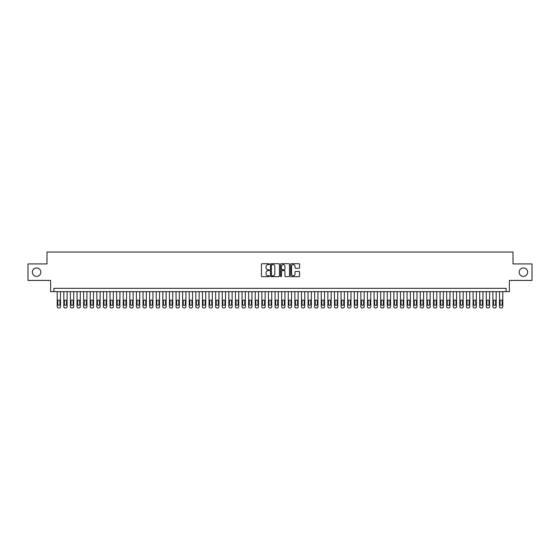 <?xml version="1.0" encoding="UTF-8"?>
<svg xmlns="http://www.w3.org/2000/svg" width="560" height="560" viewBox="0 0 560 560"><rect width="100%" height="100%" fill="white"/><g stroke="black" fill="none" stroke-linecap="round" stroke-linejoin="round"><path stroke-width="0.84" d="M269.437 264.173A0.455 0.455 0 0 0 268.982 263.718L262.101 263.718A0.651 0.651 0 0 0 261.45 264.369L261.45 276.031A0.651 0.651 0 0 0 262.101 276.675L268.982 276.675A0.455 0.455 0 0 0 269.437 276.22A0.455 0.455 0 0 0 268.982 275.772L268.093 275.772A2.072 2.072 0 0 1 266.021 273.693L266.021 272.727A2.072 2.072 0 0 1 268.093 270.648L268.982 270.648A0.455 0.455 0 0 0 269.437 270.2A0.455 0.455 0 0 0 268.982 269.745L268.093 269.745A2.072 2.072 0 0 1 266.021 267.673L266.021 266.7A2.072 2.072 0 0 1 268.093 264.628L268.982 264.628A0.455 0.455 0 0 0 269.437 264.173M519.197 272.181A4.228 4.228 0 0 0 523.418 276.402A4.228 4.228 0 0 0 527.646 272.181A4.228 4.228 0 0 0 523.418 267.953A4.228 4.228 0 0 0 519.197 272.181M32.354 272.181A4.228 4.228 0 0 0 36.582 276.402A4.228 4.228 0 0 0 40.803 272.181A4.228 4.228 0 0 0 36.582 267.953A4.228 4.228 0 0 0 32.354 272.181M298.935 268.289A0.651 0.651 0 0 0 299.586 267.638L299.586 264.369A0.651 0.651 0 0 0 298.935 263.718L291.291 263.718A0.651 0.651 0 0 0 290.64 264.369L290.64 276.031A0.651 0.651 0 0 0 291.291 276.675L298.935 276.675A0.651 0.651 0 0 0 299.586 276.031L299.586 272.076A0.651 0.651 0 0 0 298.935 271.425L295.666 271.425A0.651 0.651 0 0 0 295.015 272.076L295.015 274.036A1.736 1.736 0 0 1 293.286 275.772A1.736 1.736 0 0 1 291.55 274.036L291.55 266.357A1.736 1.736 0 0 1 293.286 264.628A1.736 1.736 0 0 1 295.015 266.357L295.015 267.638A0.651 0.651 0 0 0 295.666 268.289L298.935 268.289M506.093 291.648L509.39 291.648L509.39 280.427L532 280.427L532 263.928L513.023 263.928L513.023 252.042L46.977 252.042L46.977 263.928L28 263.928L28 280.427L50.61 280.427L50.61 291.648L506.093 291.648L506.093 288.351L53.907 288.351L53.907 291.648M279.433 264.369A0.651 0.651 0 0 0 278.782 263.718L271.138 263.718A0.651 0.651 0 0 0 270.494 264.369L270.494 276.031A0.651 0.651 0 0 0 271.138 276.675L278.782 276.675A0.651 0.651 0 0 0 279.433 276.031L279.433 264.369M281.218 263.718L288.862 263.718A0.651 0.651 0 0 1 289.506 264.369L289.506 276.031A0.651 0.651 0 0 1 288.862 276.675L285.586 276.675A0.651 0.651 0 0 1 284.942 276.031L284.942 271.299A0.651 0.651 0 0 0 284.291 270.648L282.121 270.648A0.651 0.651 0 0 0 281.477 271.299L281.477 276.22A0.455 0.455 0 0 1 281.022 276.675A0.455 0.455 0 0 1 280.567 276.22L280.567 264.369A0.651 0.651 0 0 1 281.218 263.718M271.852 264.628A0.455 0.455 0 0 0 271.397 265.076L271.397 275.317A0.455 0.455 0 0 0 271.852 275.772L272.79 275.772A2.072 2.072 0 0 0 274.862 273.693L274.862 266.7A2.072 2.072 0 0 0 272.79 264.628L271.852 264.628M284.942 266.392A1.736 1.736 0 0 0 283.206 264.656A1.736 1.736 0 0 0 281.477 266.392L281.477 269.094A0.651 0.651 0 0 0 282.121 269.745L284.291 269.745A0.651 0.651 0 0 0 284.942 269.094L284.942 266.392M60.508 291.648L60.508 306.635A1.323 1.323 91 0 1 59.192 307.958L58.527 307.958A1.323 1.323 91 0 1 57.211 306.635L57.211 291.648M59.92 304.262L59.92 301.091A1.057 1.057 91 0 0 58.863 300.034A1.057 1.057 91 0 0 57.806 301.091L57.806 304.262A1.057 1.057 91 0 0 58.863 305.319A1.057 1.057 91 0 0 59.92 304.262M67.109 291.648L67.109 306.635A1.323 1.323 91 0 1 65.793 307.958L65.135 307.958A1.323 1.323 91 0 1 63.812 306.635L63.812 291.648M66.521 304.262L66.521 301.091A1.057 1.057 91 0 0 65.464 300.034A1.057 1.057 91 0 0 64.407 301.091L64.407 304.262A1.057 1.057 91 0 0 65.464 305.319A1.057 1.057 91 0 0 66.521 304.262M73.71 291.648L73.71 306.635A1.323 1.323 91 0 1 72.394 307.958L71.736 307.958A1.323 1.323 91 0 1 70.413 306.635L70.413 291.648M73.122 304.262L73.122 301.091A1.057 1.057 91 0 0 72.065 300.034A1.057 1.057 91 0 0 71.008 301.091L71.008 304.262A1.057 1.057 91 0 0 72.065 305.319A1.057 1.057 91 0 0 73.122 304.262M80.311 291.648L80.311 306.635A1.323 1.323 91 0 1 78.995 307.958L78.337 307.958A1.323 1.323 91 0 1 77.014 306.635L77.014 291.648M79.723 304.262L79.723 301.091A1.057 1.057 91 0 0 78.666 300.034A1.057 1.057 91 0 0 77.609 301.091L77.609 304.262A1.057 1.057 91 0 0 78.666 305.319A1.057 1.057 91 0 0 79.723 304.262M86.919 291.648L86.919 306.635A1.323 1.323 91 0 1 85.596 307.958L84.938 307.958A1.323 1.323 91 0 1 83.615 306.635L83.615 291.648M86.324 304.262L86.324 301.091A1.057 1.057 91 0 0 85.267 300.034A1.057 1.057 91 0 0 84.21 301.091L84.21 304.262A1.057 1.057 91 0 0 85.267 305.319A1.057 1.057 91 0 0 86.324 304.262M93.52 291.648L93.52 306.635A1.323 1.323 91 0 1 92.197 307.958L91.539 307.958A1.323 1.323 91 0 1 90.216 306.635L90.216 291.648M92.925 304.262L92.925 301.091A1.057 1.057 91 0 0 91.868 300.034A1.057 1.057 91 0 0 90.811 301.091L90.811 304.262A1.057 1.057 91 0 0 91.868 305.319A1.057 1.057 91 0 0 92.925 304.262M100.121 291.648L100.121 306.635A1.323 1.323 91 0 1 98.798 307.958L98.14 307.958A1.323 1.323 91 0 1 96.817 306.635L96.817 291.648M99.526 304.262L99.526 301.091A1.057 1.057 91 0 0 98.469 300.034A1.057 1.057 91 0 0 97.412 301.091L97.412 304.262A1.057 1.057 91 0 0 98.469 305.319A1.057 1.057 91 0 0 99.526 304.262M106.722 291.648L106.722 306.635A1.323 1.323 91 0 1 105.399 307.958L104.741 307.958A1.323 1.323 91 0 1 103.418 306.635L103.418 291.648M106.127 304.262L106.127 301.091A1.057 1.057 91 0 0 105.07 300.034A1.057 1.057 91 0 0 104.013 301.091L104.013 304.262A1.057 1.057 91 0 0 105.07 305.319A1.057 1.057 91 0 0 106.127 304.262M113.323 291.648L113.323 306.635A1.323 1.323 91 0 1 112 307.958L111.342 307.958A1.323 1.323 91 0 1 110.019 306.635L110.019 291.648M112.728 304.262L112.728 301.091A1.057 1.057 91 0 0 111.671 300.034A1.057 1.057 91 0 0 110.614 301.091L110.614 304.262A1.057 1.057 91 0 0 111.671 305.319A1.057 1.057 91 0 0 112.728 304.262M119.924 291.648L119.924 306.635A1.323 1.323 91 0 1 118.601 307.958L117.943 307.958A1.323 1.323 91 0 1 116.62 306.635L116.62 291.648M119.329 304.262L119.329 301.091A1.057 1.057 91 0 0 118.272 300.034A1.057 1.057 91 0 0 117.215 301.091L117.215 304.262A1.057 1.057 91 0 0 118.272 305.319A1.057 1.057 91 0 0 119.329 304.262M126.525 291.648L126.525 306.635A1.323 1.323 91 0 1 125.202 307.958L124.544 307.958A1.323 1.323 91 0 1 123.221 306.635L123.221 291.648M125.93 304.262L125.93 301.091A1.057 1.057 91 0 0 124.873 300.034A1.057 1.057 91 0 0 123.816 301.091L123.816 304.262A1.057 1.057 91 0 0 124.873 305.319A1.057 1.057 91 0 0 125.93 304.262M133.126 291.648L133.126 306.635A1.323 1.323 91 0 1 131.803 307.958L131.145 307.958A1.323 1.323 91 0 1 129.822 306.635L129.822 291.648M132.531 304.262L132.531 301.091A1.057 1.057 91 0 0 131.474 300.034A1.057 1.057 91 0 0 130.417 301.091L130.417 304.262A1.057 1.057 91 0 0 131.474 305.319A1.057 1.057 91 0 0 132.531 304.262M139.727 291.648L139.727 306.635A1.323 1.323 91 0 1 138.404 307.958L137.746 307.958A1.323 1.323 91 0 1 136.423 306.635L136.423 291.648M139.132 304.262L139.132 301.091A1.057 1.057 91 0 0 138.075 300.034A1.057 1.057 91 0 0 137.018 301.091L137.018 304.262A1.057 1.057 91 0 0 138.075 305.319A1.057 1.057 91 0 0 139.132 304.262M146.328 291.648L146.328 306.635A1.323 1.323 91 0 1 145.005 307.958L144.347 307.958A1.323 1.323 91 0 1 143.024 306.635L143.024 291.648M145.733 304.262L145.733 301.091A1.057 1.057 91 0 0 144.676 300.034A1.057 1.057 91 0 0 143.619 301.091L143.619 304.262A1.057 1.057 91 0 0 144.676 305.319A1.057 1.057 91 0 0 145.733 304.262M152.929 291.648L152.929 306.635A1.323 1.323 91 0 1 151.606 307.958L150.948 307.958A1.323 1.323 91 0 1 149.625 306.635L149.625 291.648M152.334 304.262L152.334 301.091A1.057 1.057 91 0 0 151.277 300.034A1.057 1.057 91 0 0 150.22 301.091L150.22 304.262A1.057 1.057 91 0 0 151.277 305.319A1.057 1.057 91 0 0 152.334 304.262M159.53 291.648L159.53 306.635A1.323 1.323 91 0 1 158.207 307.958L157.549 307.958A1.323 1.323 91 0 1 156.226 306.635L156.226 291.648M158.935 304.262L158.935 301.091A1.057 1.057 91 0 0 157.878 300.034A1.057 1.057 91 0 0 156.821 301.091L156.821 304.262A1.057 1.057 91 0 0 157.878 305.319A1.057 1.057 91 0 0 158.935 304.262M166.131 291.648L166.131 306.635A1.323 1.323 91 0 1 164.808 307.958L164.15 307.958A1.323 1.323 91 0 1 162.827 306.635L162.827 291.648M165.536 304.262L165.536 301.091A1.057 1.057 91 0 0 164.479 300.034A1.057 1.057 91 0 0 163.422 301.091L163.422 304.262A1.057 1.057 91 0 0 164.479 305.319A1.057 1.057 91 0 0 165.536 304.262M172.732 291.648L172.732 306.635A1.323 1.323 91 0 1 171.409 307.958L170.751 307.958A1.323 1.323 91 0 1 169.428 306.635L169.428 291.648M172.137 304.262L172.137 301.091A1.057 1.057 91 0 0 171.08 300.034A1.057 1.057 91 0 0 170.023 301.091L170.023 304.262A1.057 1.057 91 0 0 171.08 305.319A1.057 1.057 91 0 0 172.137 304.262M179.333 291.648L179.333 306.635A1.323 1.323 91 0 1 178.01 307.958L177.352 307.958A1.323 1.323 91 0 1 176.029 306.635L176.029 291.648M178.738 304.262L178.738 301.091A1.057 1.057 91 0 0 177.681 300.034A1.057 1.057 91 0 0 176.624 301.091L176.624 304.262A1.057 1.057 91 0 0 177.681 305.319A1.057 1.057 91 0 0 178.738 304.262M185.934 291.648L185.934 306.635A1.323 1.323 91 0 1 184.611 307.958L183.953 307.958A1.323 1.323 91 0 1 182.63 306.635L182.63 291.648M185.339 304.262L185.339 301.091A1.057 1.057 91 0 0 184.282 300.034A1.057 1.057 91 0 0 183.225 301.091L183.225 304.262A1.057 1.057 91 0 0 184.282 305.319A1.057 1.057 91 0 0 185.339 304.262M192.535 291.648L192.535 306.635A1.323 1.323 91 0 1 191.212 307.958L190.554 307.958A1.323 1.323 91 0 1 189.231 306.635L189.231 291.648M191.94 304.262L191.94 301.091A1.057 1.057 91 0 0 190.883 300.034A1.057 1.057 91 0 0 189.826 301.091L189.826 304.262A1.057 1.057 91 0 0 190.883 305.319A1.057 1.057 91 0 0 191.94 304.262M199.136 291.648L199.136 306.635A1.323 1.323 91 0 1 197.813 307.958L197.155 307.958A1.323 1.323 91 0 1 195.832 306.635L195.832 291.648M198.541 304.262L198.541 301.091A1.057 1.057 91 0 0 197.484 300.034A1.057 1.057 91 0 0 196.427 301.091L196.427 304.262A1.057 1.057 91 0 0 197.484 305.319A1.057 1.057 91 0 0 198.541 304.262M205.737 291.648L205.737 306.635A1.323 1.323 91 0 1 204.414 307.958L203.756 307.958A1.323 1.323 91 0 1 202.433 306.635L202.433 291.648M205.142 304.262L205.142 301.091A1.057 1.057 91 0 0 204.085 300.034A1.057 1.057 91 0 0 203.028 301.091L203.028 304.262A1.057 1.057 91 0 0 204.085 305.319A1.057 1.057 91 0 0 205.142 304.262M212.338 291.648L212.338 306.635A1.323 1.323 91 0 1 211.015 307.958L210.357 307.958A1.323 1.323 91 0 1 209.034 306.635L209.034 291.648M211.743 304.262L211.743 301.091A1.057 1.057 91 0 0 210.686 300.034A1.057 1.057 91 0 0 209.629 301.091L209.629 304.262A1.057 1.057 91 0 0 210.686 305.319A1.057 1.057 91 0 0 211.743 304.262M218.939 291.648L218.939 306.635A1.323 1.323 91 0 1 217.616 307.958L216.958 307.958A1.323 1.323 91 0 1 215.642 306.635L215.642 291.648M218.344 304.262L218.344 301.091A1.057 1.057 91 0 0 217.287 300.034A1.057 1.057 91 0 0 216.23 301.091L216.23 304.262A1.057 1.057 91 0 0 217.287 305.319A1.057 1.057 91 0 0 218.344 304.262M225.54 291.648L225.54 306.635A1.323 1.323 91 0 1 224.217 307.958L223.559 307.958A1.323 1.323 91 0 1 222.243 306.635L222.243 291.648M224.945 304.262L224.945 301.091A1.057 1.057 91 0 0 223.888 300.034A1.057 1.057 91 0 0 222.831 301.091L222.831 304.262A1.057 1.057 91 0 0 223.888 305.319A1.057 1.057 91 0 0 224.945 304.262M232.141 291.648L232.141 306.635A1.323 1.323 91 0 1 230.818 307.958L230.16 307.958A1.323 1.323 91 0 1 228.844 306.635L228.844 291.648M231.546 304.262L231.546 301.091A1.057 1.057 91 0 0 230.489 300.034A1.057 1.057 91 0 0 229.432 301.091L229.432 304.262A1.057 1.057 91 0 0 230.489 305.319A1.057 1.057 91 0 0 231.546 304.262M238.742 291.648L238.742 306.635A1.323 1.323 91 0 1 237.419 307.958L236.761 307.958A1.323 1.323 91 0 1 235.445 306.635L235.445 291.648M238.147 304.262L238.147 301.091A1.057 1.057 91 0 0 237.09 300.034A1.057 1.057 91 0 0 236.033 301.091L236.033 304.262A1.057 1.057 91 0 0 237.09 305.319A1.057 1.057 91 0 0 238.147 304.262M245.343 291.648L245.343 306.635A1.323 1.323 91 0 1 244.027 307.958L243.362 307.958A1.323 1.323 91 0 1 242.046 306.635L242.046 291.648M244.748 304.262L244.748 301.091A1.057 1.057 91 0 0 243.691 300.034A1.057 1.057 91 0 0 242.634 301.091L242.634 304.262A1.057 1.057 91 0 0 243.691 305.319A1.057 1.057 91 0 0 244.748 304.262M251.944 291.648L251.944 306.635A1.323 1.323 91 0 1 250.628 307.958L249.963 307.958A1.323 1.323 91 0 1 248.647 306.635L248.647 291.648M251.349 304.262L251.349 301.091A1.057 1.057 91 0 0 250.292 300.034A1.057 1.057 91 0 0 249.242 301.091L249.242 304.262A1.057 1.057 91 0 0 250.292 305.319A1.057 1.057 91 0 0 251.349 304.262M258.545 291.648L258.545 306.635A1.323 1.323 91 0 1 257.229 307.958L256.564 307.958A1.323 1.323 91 0 1 255.248 306.635L255.248 291.648M257.95 304.262L257.95 301.091A1.057 1.057 91 0 0 256.893 300.034A1.057 1.057 91 0 0 255.843 301.091L255.843 304.262A1.057 1.057 91 0 0 256.893 305.319A1.057 1.057 91 0 0 257.95 304.262M265.146 291.648L265.146 306.635A1.323 1.323 91 0 1 263.83 307.958L263.165 307.958A1.323 1.323 91 0 1 261.849 306.635L261.849 291.648M264.551 304.262L264.551 301.091A1.057 1.057 91 0 0 263.494 300.034A1.057 1.057 91 0 0 262.444 301.091L262.444 304.262A1.057 1.057 91 0 0 263.494 305.319A1.057 1.057 91 0 0 264.551 304.262M271.747 291.648L271.747 306.635A1.323 1.323 91 0 1 270.431 307.958L269.766 307.958A1.323 1.323 91 0 1 268.45 306.635L268.45 291.648M271.152 304.262L271.152 301.091A1.057 1.057 91 0 0 270.095 300.034A1.057 1.057 91 0 0 269.045 301.091L269.045 304.262A1.057 1.057 91 0 0 270.095 305.319A1.057 1.057 91 0 0 271.152 304.262M278.348 291.648L278.348 306.635A1.323 1.323 91 0 1 277.032 307.958L276.367 307.958A1.323 1.323 91 0 1 275.051 306.635L275.051 291.648M277.753 304.262L277.753 301.091A1.057 1.057 91 0 0 276.696 300.034A1.057 1.057 91 0 0 275.646 301.091L275.646 304.262A1.057 1.057 91 0 0 276.696 305.319A1.057 1.057 91 0 0 277.753 304.262M284.949 291.648L284.949 306.635A1.323 1.323 91 0 1 283.633 307.958L282.968 307.958A1.323 1.323 91 0 1 281.652 306.635L281.652 291.648M284.354 304.262L284.354 301.091A1.057 1.057 91 0 0 283.304 300.034A1.057 1.057 91 0 0 282.247 301.091L282.247 304.262A1.057 1.057 91 0 0 283.304 305.319A1.057 1.057 91 0 0 284.354 304.262M291.55 291.648L291.55 306.635A1.323 1.323 91 0 1 290.234 307.958L289.569 307.958A1.323 1.323 91 0 1 288.253 306.635L288.253 291.648M290.955 304.262L290.955 301.091A1.057 1.057 91 0 0 289.905 300.034A1.057 1.057 91 0 0 288.848 301.091L288.848 304.262A1.057 1.057 91 0 0 289.905 305.319A1.057 1.057 91 0 0 290.955 304.262M298.151 291.648L298.151 306.635A1.323 1.323 91 0 1 296.835 307.958L296.17 307.958A1.323 1.323 91 0 1 294.854 306.635L294.854 291.648M297.556 304.262L297.556 301.091A1.057 1.057 91 0 0 296.506 300.034A1.057 1.057 91 0 0 295.449 301.091L295.449 304.262A1.057 1.057 91 0 0 296.506 305.319A1.057 1.057 91 0 0 297.556 304.262M304.752 291.648L304.752 306.635A1.323 1.323 91 0 1 303.436 307.958L302.771 307.958A1.323 1.323 91 0 1 301.455 306.635L301.455 291.648M304.157 304.262L304.157 301.091A1.057 1.057 91 0 0 303.107 300.034A1.057 1.057 91 0 0 302.05 301.091L302.05 304.262A1.057 1.057 91 0 0 303.107 305.319A1.057 1.057 91 0 0 304.157 304.262M311.353 291.648L311.353 306.635A1.323 1.323 91 0 1 310.037 307.958L309.372 307.958A1.323 1.323 91 0 1 308.056 306.635L308.056 291.648M310.758 304.262L310.758 301.091A1.057 1.057 91 0 0 309.708 300.034A1.057 1.057 91 0 0 308.651 301.091L308.651 304.262A1.057 1.057 91 0 0 309.708 305.319A1.057 1.057 91 0 0 310.758 304.262M317.954 291.648L317.954 306.635A1.323 1.323 91 0 1 316.638 307.958L315.973 307.958A1.323 1.323 91 0 1 314.657 306.635L314.657 291.648M317.366 304.262L317.366 301.091A1.057 1.057 91 0 0 316.309 300.034A1.057 1.057 91 0 0 315.252 301.091L315.252 304.262A1.057 1.057 91 0 0 316.309 305.319A1.057 1.057 91 0 0 317.366 304.262M324.555 291.648L324.555 306.635A1.323 1.323 91 0 1 323.239 307.958L322.581 307.958A1.323 1.323 91 0 1 321.258 306.635L321.258 291.648M323.967 304.262L323.967 301.091A1.057 1.057 91 0 0 322.91 300.034A1.057 1.057 91 0 0 321.853 301.091L321.853 304.262A1.057 1.057 91 0 0 322.91 305.319A1.057 1.057 91 0 0 323.967 304.262M331.156 291.648L331.156 306.635A1.323 1.323 91 0 1 329.84 307.958L329.182 307.958A1.323 1.323 91 0 1 327.859 306.635L327.859 291.648M330.568 304.262L330.568 301.091A1.057 1.057 91 0 0 329.511 300.034A1.057 1.057 91 0 0 328.454 301.091L328.454 304.262A1.057 1.057 91 0 0 329.511 305.319A1.057 1.057 91 0 0 330.568 304.262M337.757 291.648L337.757 306.635A1.323 1.323 91 0 1 336.441 307.958L335.783 307.958A1.323 1.323 91 0 1 334.46 306.635L334.46 291.648M337.169 304.262L337.169 301.091A1.057 1.057 91 0 0 336.112 300.034A1.057 1.057 91 0 0 335.055 301.091L335.055 304.262A1.057 1.057 91 0 0 336.112 305.319A1.057 1.057 91 0 0 337.169 304.262M344.358 291.648L344.358 306.635A1.323 1.323 91 0 1 343.042 307.958L342.384 307.958A1.323 1.323 91 0 1 341.061 306.635L341.061 291.648M343.77 304.262L343.77 301.091A1.057 1.057 91 0 0 342.713 300.034A1.057 1.057 91 0 0 341.656 301.091L341.656 304.262A1.057 1.057 91 0 0 342.713 305.319A1.057 1.057 91 0 0 343.77 304.262M350.966 291.648L350.966 306.635A1.323 1.323 91 0 1 349.643 307.958L348.985 307.958A1.323 1.323 91 0 1 347.662 306.635L347.662 291.648M350.371 304.262L350.371 301.091A1.057 1.057 91 0 0 349.314 300.034A1.057 1.057 91 0 0 348.257 301.091L348.257 304.262A1.057 1.057 91 0 0 349.314 305.319A1.057 1.057 91 0 0 350.371 304.262M357.567 291.648L357.567 306.635A1.323 1.323 91 0 1 356.244 307.958L355.586 307.958A1.323 1.323 91 0 1 354.263 306.635L354.263 291.648M356.972 304.262L356.972 301.091A1.057 1.057 91 0 0 355.915 300.034A1.057 1.057 91 0 0 354.858 301.091L354.858 304.262A1.057 1.057 91 0 0 355.915 305.319A1.057 1.057 91 0 0 356.972 304.262M364.168 291.648L364.168 306.635A1.323 1.323 91 0 1 362.845 307.958L362.187 307.958A1.323 1.323 91 0 1 360.864 306.635L360.864 291.648M363.573 304.262L363.573 301.091A1.057 1.057 91 0 0 362.516 300.034A1.057 1.057 91 0 0 361.459 301.091L361.459 304.262A1.057 1.057 91 0 0 362.516 305.319A1.057 1.057 91 0 0 363.573 304.262M370.769 291.648L370.769 306.635A1.323 1.323 91 0 1 369.446 307.958L368.788 307.958A1.323 1.323 91 0 1 367.465 306.635L367.465 291.648M370.174 304.262L370.174 301.091A1.057 1.057 91 0 0 369.117 300.034A1.057 1.057 91 0 0 368.06 301.091L368.06 304.262A1.057 1.057 91 0 0 369.117 305.319A1.057 1.057 91 0 0 370.174 304.262M377.37 291.648L377.37 306.635A1.323 1.323 91 0 1 376.047 307.958L375.389 307.958A1.323 1.323 91 0 1 374.066 306.635L374.066 291.648M376.775 304.262L376.775 301.091A1.057 1.057 91 0 0 375.718 300.034A1.057 1.057 91 0 0 374.661 301.091L374.661 304.262A1.057 1.057 91 0 0 375.718 305.319A1.057 1.057 91 0 0 376.775 304.262M383.971 291.648L383.971 306.635A1.323 1.323 91 0 1 382.648 307.958L381.99 307.958A1.323 1.323 91 0 1 380.667 306.635L380.667 291.648M383.376 304.262L383.376 301.091A1.057 1.057 91 0 0 382.319 300.034A1.057 1.057 91 0 0 381.262 301.091L381.262 304.262A1.057 1.057 91 0 0 382.319 305.319A1.057 1.057 91 0 0 383.376 304.262M390.572 291.648L390.572 306.635A1.323 1.323 91 0 1 389.249 307.958L388.591 307.958A1.323 1.323 91 0 1 387.268 306.635L387.268 291.648M389.977 304.262L389.977 301.091A1.057 1.057 91 0 0 388.92 300.034A1.057 1.057 91 0 0 387.863 301.091L387.863 304.262A1.057 1.057 91 0 0 388.92 305.319A1.057 1.057 91 0 0 389.977 304.262M397.173 291.648L397.173 306.635A1.323 1.323 91 0 1 395.85 307.958L395.192 307.958A1.323 1.323 91 0 1 393.869 306.635L393.869 291.648M396.578 304.262L396.578 301.091A1.057 1.057 91 0 0 395.521 300.034A1.057 1.057 91 0 0 394.464 301.091L394.464 304.262A1.057 1.057 91 0 0 395.521 305.319A1.057 1.057 91 0 0 396.578 304.262M403.774 291.648L403.774 306.635A1.323 1.323 91 0 1 402.451 307.958L401.793 307.958A1.323 1.323 91 0 1 400.47 306.635L400.47 291.648M403.179 304.262L403.179 301.091A1.057 1.057 91 0 0 402.122 300.034A1.057 1.057 91 0 0 401.065 301.091L401.065 304.262A1.057 1.057 91 0 0 402.122 305.319A1.057 1.057 91 0 0 403.179 304.262M410.375 291.648L410.375 306.635A1.323 1.323 91 0 1 409.052 307.958L408.394 307.958A1.323 1.323 91 0 1 407.071 306.635L407.071 291.648M409.78 304.262L409.78 301.091A1.057 1.057 91 0 0 408.723 300.034A1.057 1.057 91 0 0 407.666 301.091L407.666 304.262A1.057 1.057 91 0 0 408.723 305.319A1.057 1.057 91 0 0 409.78 304.262M416.976 291.648L416.976 306.635A1.323 1.323 91 0 1 415.653 307.958L414.995 307.958A1.323 1.323 91 0 1 413.672 306.635L413.672 291.648M416.381 304.262L416.381 301.091A1.057 1.057 91 0 0 415.324 300.034A1.057 1.057 91 0 0 414.267 301.091L414.267 304.262A1.057 1.057 91 0 0 415.324 305.319A1.057 1.057 91 0 0 416.381 304.262M423.577 291.648L423.577 306.635A1.323 1.323 91 0 1 422.254 307.958L421.596 307.958A1.323 1.323 91 0 1 420.273 306.635L420.273 291.648M422.982 304.262L422.982 301.091A1.057 1.057 91 0 0 421.925 300.034A1.057 1.057 91 0 0 420.868 301.091L420.868 304.262A1.057 1.057 91 0 0 421.925 305.319A1.057 1.057 91 0 0 422.982 304.262M430.178 291.648L430.178 306.635A1.323 1.323 91 0 1 428.855 307.958L428.197 307.958A1.323 1.323 91 0 1 426.874 306.635L426.874 291.648M429.583 304.262L429.583 301.091A1.057 1.057 91 0 0 428.526 300.034A1.057 1.057 91 0 0 427.469 301.091L427.469 304.262A1.057 1.057 91 0 0 428.526 305.319A1.057 1.057 91 0 0 429.583 304.262M436.779 291.648L436.779 306.635A1.323 1.323 91 0 1 435.456 307.958L434.798 307.958A1.323 1.323 91 0 1 433.475 306.635L433.475 291.648M436.184 304.262L436.184 301.091A1.057 1.057 91 0 0 435.127 300.034A1.057 1.057 91 0 0 434.07 301.091L434.07 304.262A1.057 1.057 91 0 0 435.127 305.319A1.057 1.057 91 0 0 436.184 304.262M443.38 291.648L443.38 306.635A1.323 1.323 91 0 1 442.057 307.958L441.399 307.958A1.323 1.323 91 0 1 440.076 306.635L440.076 291.648M442.785 304.262L442.785 301.091A1.057 1.057 91 0 0 441.728 300.034A1.057 1.057 91 0 0 440.671 301.091L440.671 304.262A1.057 1.057 91 0 0 441.728 305.319A1.057 1.057 91 0 0 442.785 304.262M449.981 291.648L449.981 306.635A1.323 1.323 91 0 1 448.658 307.958L448 307.958A1.323 1.323 91 0 1 446.677 306.635L446.677 291.648M449.386 304.262L449.386 301.091A1.057 1.057 91 0 0 448.329 300.034A1.057 1.057 91 0 0 447.272 301.091L447.272 304.262A1.057 1.057 91 0 0 448.329 305.319A1.057 1.057 91 0 0 449.386 304.262M456.582 291.648L456.582 306.635A1.323 1.323 91 0 1 455.259 307.958L454.601 307.958A1.323 1.323 91 0 1 453.278 306.635L453.278 291.648M455.987 304.262L455.987 301.091A1.057 1.057 91 0 0 454.93 300.034A1.057 1.057 91 0 0 453.873 301.091L453.873 304.262A1.057 1.057 91 0 0 454.93 305.319A1.057 1.057 91 0 0 455.987 304.262M463.183 291.648L463.183 306.635A1.323 1.323 91 0 1 461.86 307.958L461.202 307.958A1.323 1.323 91 0 1 459.879 306.635L459.879 291.648M462.588 304.262L462.588 301.091A1.057 1.057 91 0 0 461.531 300.034A1.057 1.057 91 0 0 460.474 301.091L460.474 304.262A1.057 1.057 91 0 0 461.531 305.319A1.057 1.057 91 0 0 462.588 304.262M469.784 291.648L469.784 306.635A1.323 1.323 91 0 1 468.461 307.958L467.803 307.958A1.323 1.323 91 0 1 466.48 306.635L466.48 291.648M469.189 304.262L469.189 301.091A1.057 1.057 91 0 0 468.132 300.034A1.057 1.057 91 0 0 467.075 301.091L467.075 304.262A1.057 1.057 91 0 0 468.132 305.319A1.057 1.057 91 0 0 469.189 304.262M476.385 291.648L476.385 306.635A1.323 1.323 91 0 1 475.062 307.958L474.404 307.958A1.323 1.323 91 0 1 473.081 306.635L473.081 291.648M475.79 304.262L475.79 301.091A1.057 1.057 91 0 0 474.733 300.034A1.057 1.057 91 0 0 473.676 301.091L473.676 304.262A1.057 1.057 91 0 0 474.733 305.319A1.057 1.057 91 0 0 475.79 304.262M482.986 291.648L482.986 306.635A1.323 1.323 91 0 1 481.663 307.958L481.005 307.958A1.323 1.323 91 0 1 479.689 306.635L479.689 291.648M482.391 304.262L482.391 301.091A1.057 1.057 91 0 0 481.334 300.034A1.057 1.057 91 0 0 480.277 301.091L480.277 304.262A1.057 1.057 91 0 0 481.334 305.319A1.057 1.057 91 0 0 482.391 304.262M489.587 291.648L489.587 306.635A1.323 1.323 91 0 1 488.264 307.958L487.606 307.958A1.323 1.323 91 0 1 486.29 306.635L486.29 291.648M488.992 304.262L488.992 301.091A1.057 1.057 91 0 0 487.935 300.034A1.057 1.057 91 0 0 486.878 301.091L486.878 304.262A1.057 1.057 91 0 0 487.935 305.319A1.057 1.057 91 0 0 488.992 304.262M496.188 291.648L496.188 306.635A1.323 1.323 91 0 1 494.865 307.958L494.207 307.958A1.323 1.323 91 0 1 492.891 306.635L492.891 291.648M495.593 304.262L495.593 301.091A1.057 1.057 91 0 0 494.536 300.034A1.057 1.057 91 0 0 493.479 301.091L493.479 304.262A1.057 1.057 91 0 0 494.536 305.319A1.057 1.057 91 0 0 495.593 304.262M502.789 291.648L502.789 306.635A1.323 1.323 91 0 1 501.473 307.958L500.808 307.958A1.323 1.323 91 0 1 499.492 306.635L499.492 291.648M502.194 304.262L502.194 301.091A1.057 1.057 91 0 0 501.137 300.034A1.057 1.057 91 0 0 500.08 301.091L500.08 304.262A1.057 1.057 91 0 0 501.137 305.319A1.057 1.057 91 0 0 502.194 304.262"/></g></svg>
